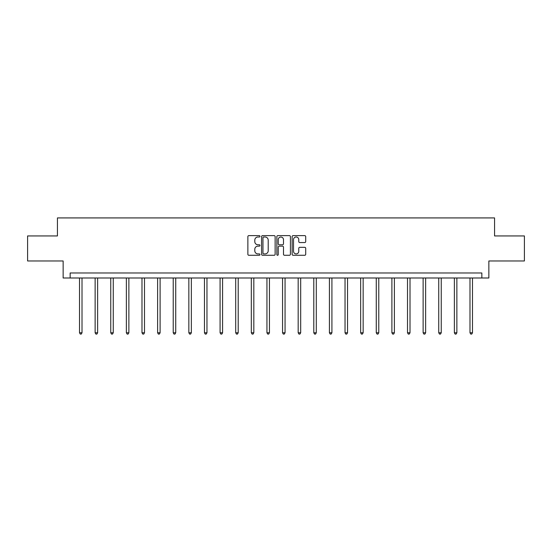<?xml version="1.0" encoding="UTF-8"?>
<svg xmlns="http://www.w3.org/2000/svg" width="552" height="552" viewBox="0 0 552 552"><rect width="100%" height="100%" fill="white"/><g stroke="black" fill="none" stroke-linecap="round" stroke-linejoin="round"><path stroke-width="0.83" d="M259.978 236.311A0.69 0.69 0 0 0 259.295 235.628L248.848 235.628A0.98 0.98 0 0 0 247.869 236.608L247.869 254.299A0.98 0.98 0 0 0 248.848 255.279L259.295 255.279A0.69 0.69 0 0 0 259.978 254.589A0.69 0.69 0 0 0 259.295 253.906L257.943 253.906A3.146 3.146 0 0 1 254.796 250.76L254.796 249.283A3.146 3.146 0 0 1 257.943 246.144L259.295 246.144A0.69 0.69 0 0 0 259.978 245.454A0.69 0.69 0 0 0 259.295 244.764L257.943 244.764A3.146 3.146 0 0 1 254.796 241.617L254.796 240.148A3.146 3.146 0 0 1 257.943 237.001L259.295 237.001A0.69 0.69 0 0 0 259.978 236.311M304.718 242.556A0.98 0.98 0 0 0 305.704 241.569L305.704 236.608A0.98 0.98 0 0 0 304.718 235.628L293.126 235.628A0.98 0.98 0 0 0 292.139 236.608L292.139 254.299A0.98 0.98 0 0 0 293.126 255.279L304.718 255.279A0.98 0.98 0 0 0 305.704 254.299L305.704 248.303A0.98 0.98 0 0 0 304.718 247.324L299.757 247.324A0.98 0.98 0 0 0 298.777 248.303L298.777 251.277A2.629 2.629 0 0 1 296.148 253.906A2.629 2.629 0 0 1 293.519 251.277L293.519 239.63A2.629 2.629 0 0 1 296.148 237.001A2.629 2.629 0 0 1 298.777 239.63L298.777 241.569A0.98 0.98 0 0 0 299.757 242.556L304.718 242.556M481.848 277.994L488.858 277.994L488.858 260.972L524.4 260.972L524.4 235.939L494.564 235.939L494.564 217.923L57.436 217.923L57.436 235.939L27.6 235.939L27.6 260.972L63.142 260.972L63.142 277.994L481.848 277.994L481.848 272.985L70.152 272.985L70.152 277.994M275.137 236.608A0.98 0.98 0 0 0 274.158 235.628L262.559 235.628A0.98 0.98 0 0 0 261.579 236.608L261.579 254.299A0.98 0.98 0 0 0 262.559 255.279L274.158 255.279A0.98 0.98 0 0 0 275.137 254.299L275.137 236.608M277.842 235.628L289.441 235.628A0.98 0.98 0 0 1 290.421 236.608L290.421 254.299A0.98 0.98 0 0 1 289.441 255.279L284.473 255.279A0.98 0.98 0 0 1 283.493 254.299L283.493 247.123A0.98 0.98 0 0 0 282.514 246.144L279.215 246.144A0.98 0.98 0 0 0 278.236 247.123L278.236 254.589A0.69 0.69 0 0 1 277.546 255.279A0.69 0.69 0 0 1 276.862 254.589L276.862 236.608A0.98 0.98 0 0 1 277.842 235.628M263.642 237.001A0.69 0.69 0 0 0 262.952 237.691L262.952 253.216A0.69 0.69 0 0 0 263.642 253.906L265.063 253.906A3.146 3.146 0 0 0 268.21 250.76L268.21 240.148A3.146 3.146 0 0 0 265.063 237.001L263.642 237.001M283.493 239.678A2.629 2.629 0 0 0 280.864 237.049A2.629 2.629 0 0 0 278.236 239.678L278.236 243.784A0.98 0.98 0 0 0 279.215 244.764L282.514 244.764A0.98 0.98 0 0 0 283.493 243.784L283.493 239.678M79.516 277.994L79.516 332.78L82.013 332.78L82.013 277.994M82.013 332.78L81.268 334.077L80.261 334.077L79.516 332.78M95.13 277.994L95.13 332.78L97.635 332.78L97.635 277.994M97.635 332.78L96.883 334.077L95.882 334.077L95.13 332.78M110.752 277.994L110.752 332.78L113.257 332.78L113.257 277.994M113.257 332.78L112.504 334.077L111.504 334.077L110.752 332.78M126.367 277.994L126.367 332.78L128.871 332.78L128.871 277.994M128.871 332.78L128.119 334.077L127.119 334.077L126.367 332.78M141.988 277.994L141.988 332.78L144.493 332.78L144.493 277.994M144.493 332.78L143.741 334.077L142.74 334.077L141.988 332.78M157.61 277.994L157.61 332.78L160.108 332.78L160.108 277.994M160.108 332.78L159.362 334.077L158.355 334.077L157.61 332.78M173.225 277.994L173.225 332.78L175.729 332.78L175.729 277.994M175.729 332.78L174.977 334.077L173.977 334.077L173.225 332.78M188.846 277.994L188.846 332.78L191.351 332.78L191.351 277.994M191.351 332.78L190.599 334.077L189.598 334.077L188.846 332.78M204.461 277.994L204.461 332.78L206.965 332.78L206.965 277.994M206.965 332.78L206.213 334.077L205.213 334.077L204.461 332.78M220.082 277.994L220.082 332.78L222.587 332.78L222.587 277.994M222.587 332.78L221.835 334.077L220.834 334.077L220.082 332.78M235.704 277.994L235.704 332.78L238.202 332.78L238.202 277.994M238.202 332.78L237.457 334.077L236.449 334.077L235.704 332.78M251.319 277.994L251.319 332.78L253.823 332.78L253.823 277.994M253.823 332.78L253.071 334.077L252.071 334.077L251.319 332.78M266.94 277.994L266.94 332.78L269.445 332.78L269.445 277.994M269.445 332.78L268.693 334.077L267.692 334.077L266.94 332.78M282.555 277.994L282.555 332.78L285.06 332.78L285.06 277.994M285.06 332.78L284.308 334.077L283.307 334.077L282.555 332.78M298.177 277.994L298.177 332.78L300.681 332.78L300.681 277.994M300.681 332.78L299.929 334.077L298.929 334.077L298.177 332.78M313.798 277.994L313.798 332.78L316.296 332.78L316.296 277.994M316.296 332.78L315.551 334.077L314.543 334.077L313.798 332.78M329.413 277.994L329.413 332.78L331.918 332.78L331.918 277.994M331.918 332.78L331.165 334.077L330.165 334.077L329.413 332.78M345.034 277.994L345.034 332.78L347.539 332.78L347.539 277.994M347.539 332.78L346.787 334.077L345.787 334.077L345.034 332.78M360.649 277.994L360.649 332.78L363.154 332.78L363.154 277.994M363.154 332.78L362.402 334.077L361.401 334.077L360.649 332.78M376.271 277.994L376.271 332.78L378.776 332.78L378.776 277.994M378.776 332.78L378.023 334.077L377.023 334.077L376.271 332.78M391.892 277.994L391.892 332.78L394.39 332.78L394.39 277.994M394.39 332.78L393.645 334.077L392.638 334.077L391.892 332.78M407.507 277.994L407.507 332.78L410.012 332.78L410.012 277.994M410.012 332.78L409.26 334.077L408.259 334.077L407.507 332.78M423.129 277.994L423.129 332.78L425.633 332.78L425.633 277.994M425.633 332.78L424.881 334.077L423.881 334.077L423.129 332.78M438.743 277.994L438.743 332.78L441.248 332.78L441.248 277.994M441.248 332.78L440.496 334.077L439.495 334.077L438.743 332.78M454.365 277.994L454.365 332.78L456.87 332.78L456.87 277.994M456.87 332.78L456.118 334.077L455.117 334.077L454.365 332.78M469.987 277.994L469.987 332.78L472.484 332.78L472.484 277.994M472.484 332.78L471.739 334.077L470.732 334.077L469.987 332.78"/></g></svg>
